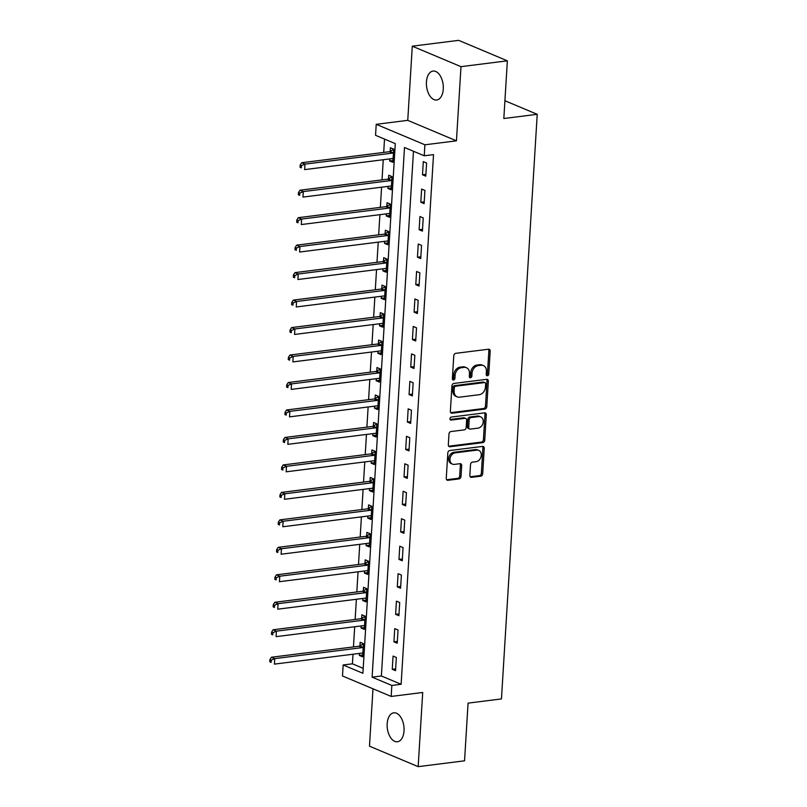 <?xml version="1.0" encoding="UTF-8"?>
<svg xmlns="http://www.w3.org/2000/svg" width="807" height="807" viewBox="0 0 807 807"><rect width="100%" height="100%" fill="white"/><g stroke="black" fill="none" stroke-linecap="round" stroke-linejoin="round"><path stroke-width="1.21" d="M487.418 375.739A1.564 1.221 112.8 0 0 488.78 374.075L490.182 351.156A2.239 1.745 112.8 0 0 488.497 349.219L455.723 353.345A2.239 1.745 112.8 0 0 453.766 355.736L452.364 378.654A1.564 1.221 112.8 0 0 454.916 378.332L455.098 375.366A7.152 5.578 112.8 0 1 461.342 367.73L464.075 367.387A7.152 5.578 112.8 0 1 466.426 367.689A7.152 5.578 112.8 0 1 469.482 373.56L469.301 376.526A1.564 1.221 112.8 0 0 471.843 376.203L472.024 373.238A7.152 5.578 112.8 0 1 478.279 365.601L481.012 365.258A7.152 5.578 112.8 0 1 483.363 365.561A7.152 5.578 112.8 0 1 486.409 371.422L486.228 374.398A1.564 1.221 112.8 0 0 487.418 375.739M486.359 375.124A1.564 1.221 112.8 0 0 487.468 373.52L488.871 350.601A2.239 1.745 112.8 0 0 488.497 349.219M452.485 379.381A1.564 1.221 112.8 0 0 453.595 377.777L453.776 374.811L455.098 375.366M469.422 377.252A1.564 1.221 112.8 0 0 470.531 375.648L470.713 372.683L472.024 373.238M404.025 730.839A14.576 8.332 -97.2 0 0 393.786 712.823A14.576 8.332 -97.2 0 0 387.178 723.748A14.576 8.332 -97.2 0 0 397.427 741.764A14.576 8.332 -97.2 0 0 404.025 730.839M443.275 89.083A14.576 8.332 -97.2 0 0 433.036 71.066A14.576 8.332 -97.2 0 0 426.439 82.001A14.576 8.332 -97.2 0 0 436.678 100.007A14.576 8.332 -97.2 0 0 443.275 89.083M469.845 475.404A2.239 1.745 112.8 0 0 471.53 477.33L480.73 476.18A2.239 1.745 112.8 0 0 482.677 473.79L484.24 448.339A2.239 1.745 112.8 0 0 482.546 446.412L449.771 450.528A2.239 1.745 112.8 0 0 447.824 452.919L446.261 478.369A2.239 1.745 112.8 0 0 447.956 480.296L459.062 478.904A2.239 1.745 112.8 0 0 461.019 476.513L461.685 465.619A2.239 1.745 112.8 0 0 459.99 463.692L454.482 464.388A5.982 4.66 112.8 0 1 452.515 464.136A5.982 4.66 112.8 0 1 450.145 458.003A5.982 4.66 112.8 0 1 455.188 452.848L476.766 450.135A5.982 4.66 112.8 0 1 478.733 450.387A5.982 4.66 112.8 0 1 481.103 456.51A5.982 4.66 112.8 0 1 476.059 461.675L472.468 462.129A2.239 1.745 112.8 0 0 470.511 464.509L469.845 475.404M391.849 685.456L391.173 696.441L342.481 675.973L343.157 664.978L362.898 673.28L395.289 143.616L375.548 135.314L376.223 124.318L424.916 144.796L424.24 155.781L404.499 147.489L372.108 677.154L391.849 685.456L401.119 684.286L433.52 154.621L424.24 155.781M507.361 60.818L460.989 66.658L412.286 46.181L458.669 40.35L507.361 60.818L503.83 118.518L537.22 114.312L501.46 698.923L468.07 703.129L464.55 760.819L418.167 766.65L422.707 692.477L391.173 696.441M412.286 46.181L407.757 120.354L456.449 140.832L460.989 66.658M456.449 140.832L424.916 144.796M484.836 409.088A2.239 1.745 112.8 0 0 486.782 406.698L488.346 381.247A2.239 1.745 112.8 0 0 486.651 379.32L453.877 383.436A2.239 1.745 112.8 0 0 451.93 385.827L450.367 411.277A2.239 1.745 112.8 0 0 452.061 413.204L484.836 409.088L483.514 408.534A2.239 1.745 112.8 0 0 485.471 406.153L487.025 380.692A2.239 1.745 112.8 0 0 486.651 379.32M486.288 414.788L484.735 440.249A2.239 1.745 112.8 0 1 482.778 442.629L450.003 446.755A2.239 1.745 112.8 0 1 448.319 444.828L448.985 433.934A2.239 1.745 112.8 0 1 450.942 431.543L464.227 429.879A2.239 1.745 112.8 0 0 466.184 427.488L466.628 420.265A2.239 1.745 112.8 0 0 464.933 418.329L451.093 420.074A1.564 1.221 112.8 0 1 451.284 417.058L484.603 412.861A2.239 1.745 112.8 0 1 486.288 414.788L484.977 414.233L483.413 439.694L484.735 440.249M372.985 688.795L369.475 746.182L418.167 766.65M413.477 151.252L381.378 675.984L401.119 684.286M423.302 161.592L422.495 174.786L425.783 176.168L426.59 162.974L423.302 161.592M421.627 189.07L420.82 202.254L424.109 203.636L424.916 190.452L421.627 189.07M419.943 216.538L419.136 229.723L422.424 231.105L423.231 217.92L419.943 216.538M418.258 244.017L417.451 257.201L420.75 258.583L421.557 245.399L418.258 244.017M416.583 271.485L415.776 284.669L419.065 286.051L419.872 272.867L416.583 271.485M414.899 298.953L414.092 312.148L417.38 313.53L418.187 300.335L414.899 298.953M413.224 326.432L412.417 339.616L415.706 340.998L416.513 327.813L413.224 326.432M411.54 353.9L410.733 367.084L414.021 368.476L414.828 355.282L411.54 353.9M409.865 381.378L409.058 394.562L412.347 395.944L413.154 382.76L409.865 381.378M408.181 408.846L407.374 422.031L410.662 423.413L411.469 410.228L408.181 408.846M406.496 436.315L405.689 449.509L408.988 450.891L409.795 437.707L406.496 436.315M404.821 463.793L404.014 476.977L407.303 478.359L408.11 465.175L404.821 463.793M403.137 491.261L402.33 504.446L405.618 505.838L406.425 492.643L403.137 491.261M401.462 518.74L400.655 531.924L403.944 533.306L404.751 520.122L401.462 518.74M399.778 546.208L398.971 559.392L402.259 560.774L403.066 547.59L399.778 546.208M398.103 573.676L397.296 586.871L400.585 588.253L401.392 575.068L398.103 573.676M396.419 601.154L395.612 614.339L398.9 615.721L399.707 602.536L396.419 601.154M394.734 628.623L393.927 641.817L397.226 643.199L398.033 630.005L394.734 628.623M393.059 656.101L392.252 669.285L395.541 670.667L396.348 657.483L393.059 656.101M384.525 139.086L383.708 152.422M383.254 159.725L382.024 179.89M381.58 187.204L380.349 207.369M379.895 214.672L378.665 234.837M378.221 242.14L376.98 262.315M376.536 269.619L375.305 289.784M374.862 297.087L373.621 317.252M373.177 324.565L371.946 344.73M371.492 352.034L370.262 372.198M369.818 379.502L368.587 399.677M368.133 406.98L366.903 427.145M366.459 434.448L365.218 454.613M364.774 461.927L363.543 482.092M363.1 489.395L361.859 509.56M361.415 516.863L360.184 537.038M359.73 544.342L358.5 564.507M358.056 571.81L356.825 591.975M356.371 599.288L355.141 619.453M354.697 626.757L353.456 646.921M353.012 654.235L352.427 663.818L363.19 668.337M389.72 158.918L389.599 160.946L392.888 162.328L393.695 149.144L390.406 147.762L390.185 151.343M388.036 186.387L387.915 188.424L391.203 189.806L392.01 176.622L388.722 175.24L388.5 178.811M386.361 213.855L386.23 215.893L389.529 217.275L390.336 204.09L387.037 202.708L386.825 206.279M384.677 241.333L384.556 243.371L387.844 244.753L388.651 231.559L385.363 230.177L385.141 233.758M383.002 268.802L382.871 270.839L386.16 272.221L386.967 259.037L383.678 257.655L383.466 261.226M381.318 296.28L381.197 298.308L384.485 299.7L385.292 286.505L382.004 285.123L381.782 288.704M379.643 323.748L379.512 325.786L382.8 327.168L383.607 313.984L380.319 312.602L380.097 316.173M377.958 351.216L377.837 353.254L381.126 354.636L381.933 341.452L378.644 340.07L378.422 343.641M376.274 378.695L376.153 380.733L379.441 382.115L380.248 368.92L376.96 367.538L376.738 371.119M374.599 406.163L374.468 408.201L377.767 409.583L378.574 396.398L375.275 395.016L375.063 398.587M372.915 433.641L372.794 435.669L376.082 437.061L376.889 423.867L373.601 422.485L373.379 426.066M371.24 461.11L371.109 463.147L374.398 464.529L375.205 451.345L371.916 449.963L371.704 453.534M369.556 488.578L369.435 490.616L372.723 491.998L373.53 478.813L370.242 477.431L370.02 481.002M367.881 516.056L367.75 518.094L371.038 519.476L371.845 506.292L368.557 504.9L368.335 508.481M366.196 543.525L366.075 545.562L369.364 546.944L370.171 533.76L366.882 532.378L366.66 535.949M364.512 571.003L364.391 573.031L367.679 574.423L368.486 561.228L365.198 559.846L364.976 563.427M362.837 598.471L362.706 600.509L366.005 601.891L366.812 588.707L363.513 587.325L363.301 590.895M361.153 625.95L361.032 627.977L364.32 629.359L365.127 616.175L361.839 614.793L361.617 618.364M359.478 653.418L359.347 655.455L362.636 656.837L363.443 643.653L360.154 642.261L359.942 645.842M537.22 114.312L504.92 100.734M352.427 663.818L343.157 664.978M407.757 120.354L376.223 124.318M381.378 675.984L372.108 677.154M389.599 160.946L392.999 160.522M387.915 188.424L391.314 187.991M386.23 215.893L389.64 215.469M384.556 243.371L387.955 242.937M382.871 270.839L386.271 270.416M381.197 298.308L384.596 297.884M379.512 325.786L382.911 325.352M377.837 353.254L381.237 352.83M376.153 380.733L379.552 380.299M374.468 408.201L377.878 407.777M372.794 435.669L376.193 435.245M371.109 463.147L374.509 462.714M369.435 490.616L372.834 490.192M367.75 518.094L371.149 517.66M366.075 545.562L369.475 545.139M364.391 573.031L367.79 572.607M362.706 600.509L366.116 600.075M361.032 627.977L364.431 627.553M359.347 655.455L362.747 655.022M422.495 174.786L425.894 174.352M420.82 202.254L424.22 201.831M419.136 229.723L422.535 229.299M417.451 257.201L420.861 256.767M415.776 284.669L419.176 284.246M414.092 312.148L417.491 311.714M412.417 339.616L415.817 339.192M410.733 367.084L414.132 366.66M409.058 394.562L412.458 394.129M407.374 422.031L410.773 421.607M405.689 449.509L409.099 449.075M404.014 476.977L407.414 476.554M402.33 504.446L405.729 504.022M400.655 531.924L404.055 531.49M398.971 559.392L402.37 558.969M397.296 586.871L400.696 586.437M395.612 614.339L399.011 613.915M393.927 641.817L397.337 641.383M392.252 669.285L395.652 668.862M483.363 365.561L482.041 365.006A7.152 5.578 112.8 0 0 479.691 364.703L481.012 365.258M470.713 372.683A7.152 5.578 112.8 0 1 476.957 365.046L479.691 364.703M466.426 367.689L465.114 367.135A7.152 5.578 112.8 0 0 462.764 366.832L464.075 367.387M453.776 374.811A7.152 5.578 112.8 0 1 460.03 367.175L462.764 366.832M452.061 413.204L450.74 412.659L483.514 408.534M485.643 383.94A1.564 1.221 112.8 0 0 484.462 382.589L455.693 386.21A1.564 1.221 112.8 0 0 454.331 387.874L454.139 391.002A7.152 5.578 112.8 0 0 457.196 396.873A7.152 5.578 112.8 0 0 459.546 397.175L479.207 394.704A7.152 5.578 112.8 0 0 485.451 387.067L485.643 383.94M484.977 382.659L483.665 382.104A1.564 1.221 112.8 0 0 483.151 382.034L484.462 382.589M457.196 396.873L455.874 396.318A7.152 5.578 112.8 0 1 452.828 390.457L453.009 387.32A1.564 1.221 112.8 0 1 454.381 385.655L483.151 382.034M450.003 446.755L448.692 446.2L481.466 442.085A2.239 1.745 112.8 0 0 483.413 439.694M465.669 418.43L464.348 417.875A2.239 1.745 112.8 0 0 463.622 417.784L450.054 419.489M478.016 428.144A5.982 4.66 112.8 0 0 483.06 422.979A5.982 4.66 112.8 0 0 480.69 416.856A5.982 4.66 112.8 0 0 478.722 416.594L471.127 417.552A2.239 1.745 112.8 0 0 469.17 419.943L468.726 427.165A2.239 1.745 112.8 0 0 470.42 429.092L478.016 428.144M480.69 416.856L479.378 416.301A5.982 4.66 112.8 0 0 477.411 416.049L478.722 416.594M469.684 429.001L468.373 428.446A2.239 1.745 112.8 0 1 467.414 426.61L467.858 419.388A2.239 1.745 112.8 0 1 469.805 416.997L477.411 416.049M484.977 414.233A2.239 1.745 112.8 0 0 484.603 412.861M478.733 450.387L477.411 449.832A5.982 4.66 112.8 0 0 475.454 449.58L476.766 450.135M452.515 464.136L451.204 463.581A5.982 4.66 112.8 0 1 448.833 457.448A5.982 4.66 112.8 0 1 453.877 452.293L475.454 449.58M447.956 480.296L446.634 479.751L457.74 478.349A2.239 1.745 112.8 0 0 459.697 475.969L460.363 465.074A2.239 1.745 112.8 0 0 459.99 463.692M471.53 477.33L470.219 476.786L479.408 475.626A2.239 1.745 112.8 0 0 481.365 473.235L482.919 447.784A2.239 1.745 112.8 0 0 482.546 446.412M393.685 149.285L389.942 151.484A2.28 1.775 -67.2 0 1 389.236 151.726L301.687 162.732L304.975 164.124L304.642 169.611L392.192 158.606A2.28 1.775 -67.2 0 1 392.878 158.676L393.1 158.757M393.473 152.725L393.231 152.866A2.28 1.775 -67.2 0 1 392.525 153.108L304.975 164.124L301.475 165.657L300.164 165.102L300.022 167.301L301.344 167.856L301.475 165.657M301.344 167.856L300.022 167.301M300.164 165.102L301.687 162.732M392 176.763L388.258 178.952A2.28 1.775 -67.2 0 1 387.562 179.194L300.002 190.21L303.301 191.592L302.958 197.09L390.517 186.074A2.28 1.775 -67.2 0 1 391.193 186.145L391.425 186.225M391.788 180.193L391.556 180.334A2.28 1.775 -67.2 0 1 390.85 180.576L303.301 191.592L299.8 193.125L298.479 192.57L298.348 194.769L299.659 195.324L299.8 193.125M299.659 195.324L298.348 194.769M298.479 192.57L300.002 190.21M390.326 204.232L386.583 206.421A2.28 1.775 -67.2 0 1 385.877 206.673L298.328 217.678L301.616 219.06L301.283 224.558L388.833 213.552A2.28 1.775 -67.2 0 1 389.519 213.623L389.741 213.704M390.114 207.661L389.872 207.803A2.28 1.775 -67.2 0 1 389.166 208.055L301.616 219.06L298.116 220.604L296.805 220.049L296.663 222.248L297.985 222.803L298.116 220.604M297.985 222.803L296.663 222.248M296.805 220.049L298.328 217.678M388.641 231.71L384.899 233.899A2.28 1.775 -67.2 0 1 384.203 234.141L296.643 245.157L299.932 246.539L299.599 252.026L387.148 241.021A2.28 1.775 -67.2 0 1 387.834 241.091L388.066 241.172M388.429 235.14L388.187 235.281A2.28 1.775 -67.2 0 1 387.491 235.523L299.932 246.539L296.431 248.072L295.12 247.517L294.989 249.716L296.3 250.271L296.431 248.072M296.3 250.271L294.989 249.716M295.12 247.517L296.643 245.157M386.967 259.178L383.224 261.367A2.28 1.775 -67.2 0 1 382.518 261.619L294.969 272.625L298.257 274.007L297.924 279.504L385.474 268.489A2.28 1.775 -67.2 0 1 386.16 268.56L386.382 268.65M386.755 262.608L386.513 262.749A2.28 1.775 -67.2 0 1 385.807 263.001L298.257 274.007L294.757 275.55L293.435 274.995L293.304 277.194L294.626 277.739L294.757 275.55M294.626 277.739L293.304 277.194M293.435 274.995L294.969 272.625M385.282 286.646L381.54 288.845A2.28 1.775 -67.2 0 1 380.833 289.088L293.284 300.103L296.572 301.485L296.24 306.973L383.789 295.967A2.28 1.775 -67.2 0 1 384.475 296.038L384.707 296.119M385.07 290.086L384.828 290.227A2.28 1.775 -67.2 0 1 384.132 290.47L296.572 301.485L293.072 303.018L291.761 302.464L291.63 304.663L292.941 305.217L293.072 303.018M292.941 305.217L291.63 304.663M291.761 302.464L293.284 300.103M383.597 314.125L379.855 316.314A2.28 1.775 -67.2 0 1 379.159 316.556L291.609 327.571L294.898 328.953L294.555 334.451L382.115 323.436A2.28 1.775 -67.2 0 1 382.79 323.506L383.022 323.587M383.396 317.555L383.154 317.696A2.28 1.775 -67.2 0 1 382.447 317.948L294.898 328.953L291.398 330.487L290.076 329.942L289.945 332.131L291.256 332.686L291.398 330.487M291.256 332.686L289.945 332.131M290.076 329.942L291.609 327.571M381.923 341.593L378.18 343.782A2.28 1.775 -67.2 0 1 377.474 344.034L289.925 355.04L293.213 356.422L292.88 361.919L380.43 350.914A2.28 1.775 -67.2 0 1 381.116 350.984L381.338 351.065M381.711 345.033L381.469 345.174A2.28 1.775 -67.2 0 1 380.763 345.416L293.213 356.422L289.713 357.965L288.402 357.41L288.26 359.609L289.582 360.164L289.713 357.965M289.582 360.164L288.26 359.609M288.402 357.41L289.925 355.04M380.238 369.071L376.496 371.26A2.28 1.775 -67.2 0 1 375.8 371.502L288.24 382.518L291.539 383.9L291.196 389.398L378.755 378.382A2.28 1.775 -67.2 0 1 379.431 378.453L379.663 378.533M380.026 372.501L379.794 372.642A2.28 1.775 -67.2 0 1 379.088 372.884L291.539 383.9L288.038 385.433L286.717 384.878L286.586 387.078L287.897 387.632L288.038 385.433M287.897 387.632L286.586 387.078M286.717 384.878L288.24 382.518M378.564 396.54L374.821 398.729A2.28 1.775 -67.2 0 1 374.115 398.981L286.566 409.986L289.854 411.368L289.521 416.866L377.071 405.85A2.28 1.775 -67.2 0 1 377.757 405.931L377.979 406.012M378.352 399.969L378.11 400.111A2.28 1.775 -67.2 0 1 377.404 400.363L289.854 411.368L286.354 412.912L285.042 412.357L284.901 414.556L286.223 415.101L286.354 412.912M286.223 415.101L284.901 414.556M285.042 412.357L286.566 409.986M376.879 424.008L373.137 426.207A2.28 1.775 -67.2 0 1 372.441 426.449L284.881 437.465L288.17 438.847L287.837 444.334L375.386 433.329A2.28 1.775 -67.2 0 1 376.072 433.399L376.304 433.48M376.667 427.448L376.425 427.589A2.28 1.775 -67.2 0 1 375.729 427.831L288.17 438.847L284.669 440.38L283.358 439.825L283.227 442.024L284.538 442.579L284.669 440.38M284.538 442.579L283.227 442.024M283.358 439.825L284.881 437.465M375.205 451.486L371.462 453.675A2.28 1.775 -67.2 0 1 370.756 453.917L283.207 464.933L286.495 466.315L286.162 471.813L373.712 460.797A2.28 1.775 -67.2 0 1 374.398 460.868L374.619 460.958M374.993 454.916L374.751 455.057A2.28 1.775 -67.2 0 1 374.045 455.309L286.495 466.315L282.995 467.848L281.673 467.303L281.542 469.492L282.864 470.047L282.995 467.848M282.864 470.047L281.542 469.492M281.673 467.303L283.207 464.933M373.52 478.955L369.777 481.143A2.28 1.775 -67.2 0 1 369.071 481.396L281.522 492.401L284.81 493.783L284.478 499.281L372.027 488.275A2.28 1.775 -67.2 0 1 372.713 488.346L372.945 488.427M373.308 482.394L373.066 482.536A2.28 1.775 -67.2 0 1 372.37 482.778L284.81 493.783L281.31 495.327L279.999 494.772L279.868 496.971L281.179 497.526L281.31 495.327M281.179 497.526L279.868 496.971M279.999 494.772L281.522 492.401M371.835 506.433L368.093 508.622A2.28 1.775 -67.2 0 1 367.397 508.864L279.847 519.879L283.136 521.261L282.793 526.759L370.352 515.744A2.28 1.775 -67.2 0 1 371.028 515.814L371.26 515.895M371.634 509.863L371.391 510.004A2.28 1.775 -67.2 0 1 370.685 510.246L283.136 521.261L279.636 522.795L278.314 522.24L278.183 524.439L279.494 524.994L279.636 522.795M279.494 524.994L278.183 524.439M278.314 522.24L279.847 519.879M370.161 533.901L366.418 536.09A2.28 1.775 -67.2 0 1 365.712 536.342L278.163 547.348L281.451 548.73L281.118 554.227L368.668 543.212A2.28 1.775 -67.2 0 1 369.354 543.293L369.576 543.373M369.949 537.331L369.707 537.472A2.28 1.775 -67.2 0 1 369.001 537.724L281.451 548.73L277.951 550.273L276.64 549.718L276.498 551.917L277.82 552.472L277.951 550.273M277.82 552.472L276.498 551.917M276.64 549.718L278.163 547.348M368.476 561.379L364.734 563.568A2.28 1.775 -67.2 0 1 364.038 563.811L276.478 574.826L279.777 576.208L279.434 581.696L366.993 570.69A2.28 1.775 -67.2 0 1 367.669 570.761L367.901 570.842M368.264 564.809L368.032 564.95A2.28 1.775 -67.2 0 1 367.326 565.193L279.777 576.208L276.276 577.741L274.955 577.187L274.824 579.386L276.135 579.94L276.276 577.741M276.135 579.94L274.824 579.386M274.955 577.187L276.478 574.826M366.802 588.848L363.059 591.037A2.28 1.775 -67.2 0 1 362.353 591.279L274.804 602.294L278.092 603.676L277.759 609.174L365.309 598.158A2.28 1.775 -67.2 0 1 365.995 598.229L366.217 598.32M366.59 592.277L366.348 592.419A2.28 1.775 -67.2 0 1 365.642 592.671L278.092 603.676L274.592 605.21L273.28 604.665L273.139 606.854L274.461 607.409L274.592 605.21M274.461 607.409L273.139 606.854M273.28 604.665L274.804 602.294M365.117 616.316L361.375 618.515A2.28 1.775 -67.2 0 1 360.679 618.757L273.119 629.763L276.408 631.155L276.075 636.642L363.624 625.637A2.28 1.775 -67.2 0 1 364.31 625.707L364.542 625.788M364.905 619.756L364.663 619.897A2.28 1.775 -67.2 0 1 363.967 620.139L276.408 631.155L272.917 632.688L271.596 632.133L271.465 634.332L272.776 634.887L272.917 632.688M272.776 634.887L271.465 634.332M271.596 632.133L273.119 629.763M363.443 643.794L359.7 645.983A2.28 1.775 -67.2 0 1 358.994 646.225L271.445 657.241L274.733 658.623L274.4 664.121L361.95 653.105A2.28 1.775 -67.2 0 1 362.636 653.176L362.857 653.256M363.231 647.224L362.989 647.365A2.28 1.775 -67.2 0 1 362.282 647.607L274.733 658.623L271.233 660.156L269.911 659.601L269.78 661.801L271.102 662.355L271.233 660.156M271.102 662.355L269.78 661.801M269.911 659.601L271.445 657.241M487.468 373.52L488.78 374.075M453.595 377.777L454.916 378.332M470.531 375.648L471.843 376.203M476.957 365.046L478.279 365.601M460.03 367.175L461.342 367.73M488.871 350.601L490.182 351.156M487.025 380.692L488.346 381.247M485.471 406.153L486.782 406.698M454.381 385.655L455.693 386.21M453.009 387.32L454.331 387.874M452.828 390.457L454.139 391.002M481.466 442.085L482.778 442.629M463.622 417.784L464.933 418.329M450.175 419.69L451.093 420.074M469.805 416.997L471.127 417.552M467.858 419.388L469.17 419.943M467.414 426.61L468.726 427.165M453.877 452.293L455.188 452.848M460.363 465.074L461.685 465.619M459.697 475.969L461.019 476.513M457.74 478.349L459.062 478.904M482.919 447.784L484.24 448.339M481.365 473.235L482.677 473.79M479.408 475.626L480.73 476.18M389.942 151.484L393.231 152.866M389.236 151.726L392.525 153.108M388.258 178.952L391.556 180.334M387.562 179.194L390.85 180.576M386.583 206.421L389.872 207.803M385.877 206.673L389.166 208.055M384.899 233.899L388.187 235.281M384.203 234.141L387.491 235.523M383.224 261.367L386.513 262.749M382.518 261.619L385.807 263.001M381.54 288.845L384.828 290.227M380.833 289.088L384.132 290.47M379.855 316.314L383.154 317.696M379.159 316.556L382.447 317.948M378.18 343.782L381.469 345.174M377.474 344.034L380.763 345.416M376.496 371.26L379.794 372.642M375.8 371.502L379.088 372.884M374.821 398.729L378.11 400.111M374.115 398.981L377.404 400.363M373.137 426.207L376.425 427.589M372.441 426.449L375.729 427.831M371.462 453.675L374.751 455.057M370.756 453.917L374.045 455.309M369.777 481.143L373.066 482.536M369.071 481.396L372.37 482.778M368.093 508.622L371.391 510.004M367.397 508.864L370.685 510.246M366.418 536.09L369.707 537.472M365.712 536.342L369.001 537.724M364.734 563.568L368.032 564.95M364.038 563.811L367.326 565.193M363.059 591.037L366.348 592.419M362.353 591.279L365.642 592.671M361.375 618.515L364.663 619.897M360.679 618.757L363.967 620.139M359.7 645.983L362.989 647.365M358.994 646.225L362.282 647.607"/></g></svg>
